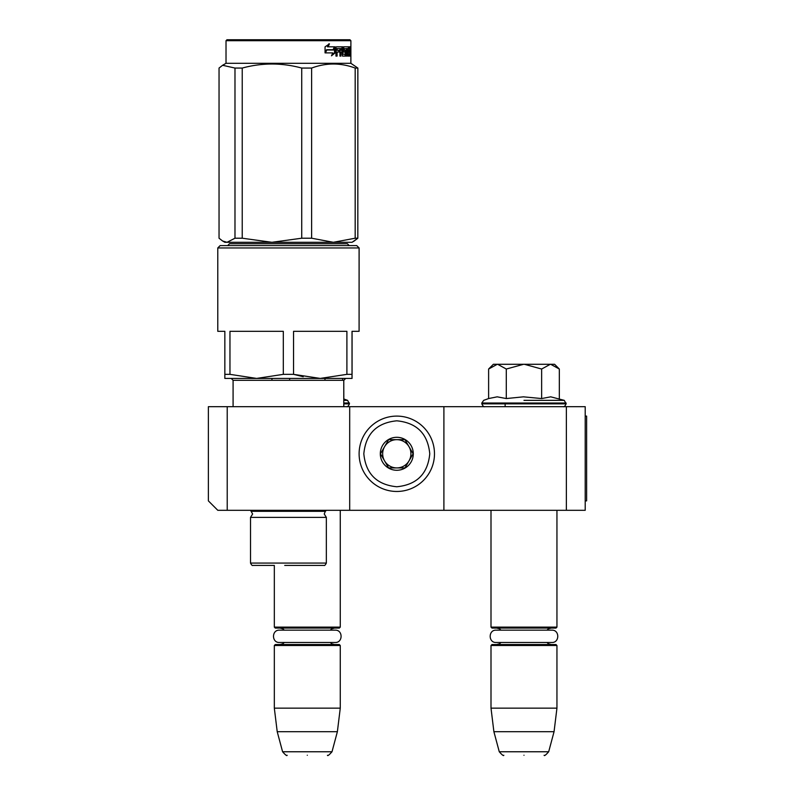 <?xml version="1.0" encoding="UTF-8"?>
<svg xmlns="http://www.w3.org/2000/svg" width="795" height="795" viewBox="0 0 795 795"><rect width="100%" height="100%" fill="white"/><g stroke="black" fill="none" stroke-linecap="round" stroke-linejoin="round"><path stroke-width="1.19" d="M227.221 510.31L217.8 510.31L208.379 500.89L208.379 406.682L227.221 406.682L227.221 510.31L443.898 510.31L443.898 406.682L585.209 406.682L585.209 510.31L443.898 510.31M227.221 406.682L443.898 406.682M566.368 406.682L566.368 510.31M349.691 510.31L349.691 406.682M230.043 406.682L288.456 406.682M446.72 406.682L505.133 406.682L505.133 403.86M343.778 398.971L347.594 400.352L349.452 403.86C348.299 406.185 347.355 407.129 346.63 406.682L346.868 406.682M489.293 368.353L493.357 364.289L497.272 364.289L488.617 369.029L488.617 398.553L497.193 396.834L506.296 398.553L523.448 396.834L541.643 398.553L550.746 396.834L564.271 400.352L566.129 403.86C564.977 406.185 564.033 407.129 563.307 406.682L563.536 406.682M274.325 565.424L252.909 565.424L274.325 565.424L274.325 627.126L340.27 627.126L340.27 510.31M274.325 627.126L275.269 628.07L339.326 628.07L340.27 627.126M274.325 645.5L275.269 644.556L339.326 644.556L340.27 645.5L274.325 645.5L274.325 708.146L340.27 708.146L340.27 645.5M337.378 731.698L332.002 751.762L282.593 751.762L277.216 731.698L337.378 731.698L340.27 708.146M307.297 755.25C281.301 755.25 281.301 755.25 307.297 755.25C333.294 755.25 333.294 755.25 307.297 755.25M491.002 510.31L491.002 627.126L556.947 627.126L556.947 510.31M491.002 627.126L491.946 628.07L556.003 628.07L556.947 627.126M491.002 645.5L491.946 644.556L556.003 644.556L556.947 645.5L491.002 645.5L491.002 708.146L556.947 708.146L556.947 645.5M554.055 731.698L548.679 751.762L499.27 751.762L493.894 731.698L554.055 731.698L556.947 708.146M523.975 755.25C497.978 755.25 497.978 755.25 523.975 755.25C549.971 755.25 549.971 755.25 523.975 755.25M554.592 364.289L559.322 369.029L550.677 364.289L554.592 364.289M523.975 400.352L564.271 400.352L523.975 400.352M497.272 364.289L550.677 364.289M559.322 398.553L559.322 369.029M550.299 364.289L541.643 369.029L524.342 364.289M541.643 398.553L541.643 369.029M523.597 364.289L506.296 369.029L497.64 364.289M506.296 398.553L506.296 369.029M488.617 369.029L489.322 368.323M347.594 400.352L343.778 400.352M342.645 380.308L342.645 378.42M324.976 380.308L324.976 378.42M289.618 380.308L289.618 378.42M271.95 380.308L271.95 378.42M434.477 453.786A37.683 37.683 0 0 0 396.794 416.103A37.683 37.683 0 0 0 359.111 453.786A37.683 37.683 0 0 0 396.794 491.469A37.683 37.683 0 0 0 434.477 453.786M429.767 453.786C427.809 433.762 416.819 422.771 396.794 420.813C376.77 422.771 365.779 433.762 363.822 453.786C365.779 473.81 376.76 484.801 396.794 486.759C416.819 484.811 427.809 473.82 429.767 453.786M413.281 453.786A16.486 16.486 0 0 0 396.794 437.3A16.486 16.486 0 0 0 380.308 453.786A16.486 16.486 0 0 0 396.794 470.272A16.486 16.486 0 0 0 413.281 453.786M413.112 453.786L404.953 439.655L388.636 439.655L380.477 453.786L388.636 467.917L404.953 467.917L413.112 453.786M384.551 446.72A14.131 14.131 0 0 0 396.794 467.917A14.131 14.131 0 0 0 409.028 446.72A14.131 14.131 0 0 0 382.663 453.786A14.131 14.131 0 0 0 384.551 460.852M409.028 446.72A14.131 14.131 0 0 1 409.028 460.852M335.112 630.147C343.072 629.759 343.072 642.867 335.112 642.489L279.482 642.489C271.522 642.867 271.522 629.759 279.482 630.147L335.112 630.147L330.243 630.147L331.773 628.835L334.616 628.07M279.979 628.07L282.811 628.835L284.352 630.147L279.482 630.147M551.79 630.147C559.75 629.759 559.75 642.867 551.79 642.489L496.159 642.489C488.2 642.867 488.2 629.759 496.159 630.147L551.79 630.147L546.92 630.147L548.451 628.835L551.293 628.07M496.656 628.07L499.379 628.766L501.029 630.147L496.159 630.147M283.308 374.346L256.636 378.42L229.964 374.346L229.964 331.316L283.308 331.316L283.308 374.346L293.554 374.346L303.213 376.711M356.736 245.595L220.136 245.595L217.78 247.951L359.092 247.951L359.092 331.316L359.131 247.951L356.736 245.595L359.131 247.951M217.78 247.951L217.78 331.316L224.846 331.316L224.846 378.42L320.226 378.42L293.554 374.346L293.554 331.316L346.898 331.316L346.898 374.346L320.226 378.42L352.026 378.42L352.026 374.346L352.066 376.969M229.964 374.346L224.846 374.346L224.846 376.969M288.436 565.424L324.002 565.424L288.436 565.424C319.212 565.424 319.212 565.424 288.436 565.424L284.719 565.424M252.87 565.424C252.293 565.802 251.508 565.016 250.514 563.069L326.347 563.069L326.347 517.386L250.514 517.386L252.631 513.997L250.514 510.31M227.668 245.595L229.556 243.707L347.355 243.707L349.243 245.595M352.026 376.969L352.026 378.42M346.898 374.346L352.026 374.346L352.026 331.316L359.092 331.316M320.226 378.42L345.666 378.42L320.226 378.42M349.899 39.75L350.843 40.694L226.018 40.694L226.963 39.75L349.949 39.75L350.893 40.694L350.893 63.302L226.018 63.302L222.6 65.279L234.982 68.062L234.982 238.212L242.227 238.212L271.92 242.296L301.722 238.212L311.62 238.212L333.353 242.296L227.032 242.296L234.982 238.212M234.982 68.062L242.227 68.062C262.062 62.676 281.897 62.676 301.722 68.062L311.62 68.062C326.139 62.676 340.658 62.676 355.176 68.062L357.829 68.062L357.829 238.212L352.066 242.296L333.353 242.296L355.176 238.212L357.829 238.212L354.083 241.104M357.829 238.212L357.869 68.062L350.843 63.302L350.893 40.694M222.789 241.104L224.846 242.296L227.032 242.296M222.6 65.279L219.042 68.062L219.042 238.212L222.6 241.004L226.992 242.296M242.227 68.062L242.227 238.212M301.722 68.062L301.722 238.212M311.62 68.062L311.62 238.212M355.176 68.062L355.176 238.212M335.232 52.798L331.505 55.809L332.757 52.887L325.394 52.887L326.825 50.015L333.96 50.015L335.232 46.816L335.232 52.798L334.526 52.798L334.526 48.604M331.843 55.024L334.526 52.798M328.822 43.844L327.46 46.816L328.057 46.816L329.448 43.844L325.056 46.865L325.056 52.887L326.666 49.688L325.056 51.784M326.666 49.688L333.821 49.688L334.973 46.816L328.057 46.816M333.135 49.688L334.268 46.816M348.18 52.043L348.18 50.304L349.094 50.304L349.094 52.043L347.663 52.043L348.23 52.043L348.309 54.348L347.663 54.348L349.552 54.348L349.611 46.816L350.436 46.816L350.516 47.541L349.611 47.541M344.344 52.043L343.45 51.317L343.788 46.816L349.293 46.816L349.293 48.555L347.663 48.555L348.309 48.555L348.23 50.304L347.663 50.304L348.18 50.304M343.788 52.043L345.199 52.043L344.881 50.304M342.118 54.07L345.199 54.348L345.199 52.043M342.983 54.348L342.029 54.07M342.844 54.07L342.844 47.541L342.029 47.541L342.029 48.575M342.029 52.043L342.029 50.304M339.932 56.097L340.906 56.097L340.906 52.043L340.111 52.043L339.932 56.097L339.932 48.555L336.524 48.555L337.259 48.555L337.08 50.304L336.345 50.304L339.535 50.304L339.535 52.043L336.345 52.043L337.08 52.043L337.08 56.097L335.957 56.097L335.957 47.541L336.434 46.816L342.486 46.816L342.844 47.541M339.157 52.043L339.157 50.304M340.111 52.043L342.118 52.043L342.486 56.097L345.746 56.097L345.577 55.362M343.549 50.304L345.746 50.304L346.034 55.362L345.159 55.362L345.159 54.348M344.275 50.015L344.275 48.843L343.45 48.843L344.394 48.555L343.549 48.555M344.275 48.843L346.451 48.555L346.451 56.097L347.077 56.097L347.077 48.555L346.451 48.555M348.955 54.348L349.75 56.097L347.892 56.097L347.663 48.555L347.077 48.555M349.889 55.362L349.611 52.043M350.297 56.097L349.889 52.043M349.75 56.097L349.363 55.362M350.516 56.097L350.277 52.331M350.297 50.164L350.516 52.331M350.386 51.248L349.611 51.248M350.516 50.164L350.516 47.541M350.794 47.988L350.734 49.171L350.764 47.988M349.711 47.541L349.79 46.816M346.034 55.362L345.746 56.097M348.687 48.555L348.687 46.816M340.26 48.555L341.055 48.555L340.26 48.555L340.111 50.304L340.906 50.304L341.055 48.555L341.969 48.555L342.118 50.304L340.111 50.304M349.889 48.555L350.297 50.304L349.611 48.555M348.379 48.555L348.379 46.816M342.615 47.541L342.953 46.816M341.671 46.816L342.029 47.541M335.957 56.097L336.345 52.043M338.759 52.043L338.759 50.304M336.345 50.304L336.524 48.555M345.159 55.362L344.881 56.097M348.955 55.362L348.826 56.097M350.665 48.813L350.665 47.153M350.714 48.813L350.694 47.153M217.82 331.316L224.846 331.316M343.828 398.981L343.778 380.308L345.666 378.42L352.066 378.42M352.066 331.316L352.066 374.346M343.778 406.682L343.778 380.308L233.084 380.308L231.206 378.42L224.886 378.42M357.869 68.062L350.893 63.302M585.209 416.103L586.621 416.103L586.621 500.89L585.209 500.89M566.129 403.86L481.82 403.86C482.972 406.185 483.907 407.129 484.642 406.682M566.129 403.015L481.82 403.015L481.82 403.86M349.452 403.86L343.778 403.86M349.452 403.015L343.778 403.015M326.347 517.386L324.231 513.997L325.334 511.324L251.528 511.324M346.034 51.029L345.159 51.029M330.243 642.489L331.893 643.861L334.616 644.556M284.352 642.489L282.702 643.861L279.979 644.556M277.216 731.698L274.325 708.146M282.593 751.762C285.514 755.051 287.025 756.214 287.144 755.25M332.002 751.762C329.08 755.051 327.57 756.214 327.451 755.25M546.92 642.489L548.381 643.751L551.293 644.556M501.029 642.489L499.489 643.791L496.656 644.556M493.894 731.698L491.002 708.146M499.27 751.762C502.182 755.051 503.702 756.214 503.821 755.25M548.679 751.762C545.758 755.051 544.247 756.214 544.128 755.25M488.617 398.553L483.678 400.352L481.82 403.015M326.347 563.069C325.364 565.016 324.579 565.802 324.002 565.424M250.514 563.069L250.514 517.386M325.334 511.324L326.347 510.31M347.316 243.707L349.194 245.595M233.084 406.682L233.084 380.308M352.026 242.296L354.262 241.004M226.018 40.694L226.018 63.302M343.828 380.308L345.706 378.42M343.828 406.682L343.828 403.86"/></g></svg>
